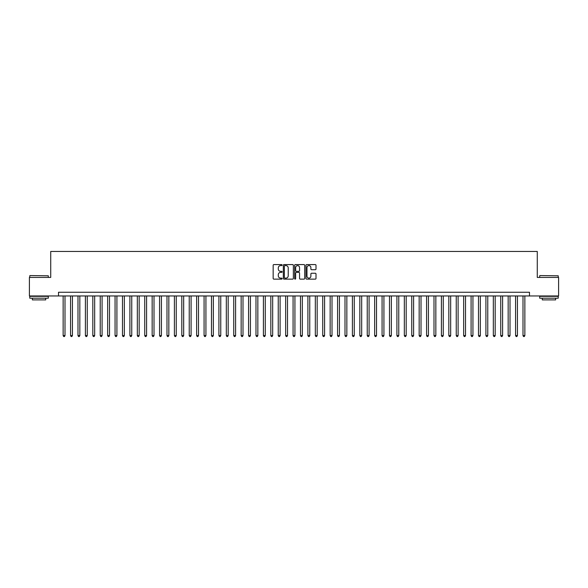 <?xml version="1.0" encoding="UTF-8"?>
<svg xmlns="http://www.w3.org/2000/svg" width="588" height="588" viewBox="0 0 588 588"><rect width="100%" height="100%" fill="white"/><g stroke="black" fill="none" stroke-linecap="round" stroke-linejoin="round"><path stroke-width="0.88" d="M282.13 265.092A0.507 0.507 0 0 0 281.623 264.578L273.89 264.578A0.728 0.728 0 0 0 273.163 265.306L273.163 278.411A0.728 0.728 0 0 0 273.89 279.138L281.623 279.138A0.507 0.507 0 0 0 282.13 278.631A0.507 0.507 0 0 0 281.623 278.124L280.623 278.124A2.33 2.33 0 0 1 278.293 275.794L278.293 274.699A2.33 2.33 0 0 1 280.623 272.369L281.623 272.369A0.507 0.507 0 0 0 282.13 271.862A0.507 0.507 0 0 0 281.623 271.347L280.623 271.347A2.33 2.33 0 0 1 278.293 269.025L278.293 267.93A2.33 2.33 0 0 1 280.623 265.6L281.623 265.6A0.507 0.507 0 0 0 282.13 265.092M315.278 269.716A0.728 0.728 0 0 0 316.006 268.988L316.006 265.306A0.728 0.728 0 0 0 315.278 264.578L306.686 264.578A0.728 0.728 0 0 0 305.958 265.306L305.958 278.411A0.728 0.728 0 0 0 306.686 279.138L315.278 279.138A0.728 0.728 0 0 0 316.006 278.411L316.006 273.971A0.728 0.728 0 0 0 315.278 273.244L311.603 273.244A0.728 0.728 0 0 0 310.876 273.971L310.876 276.176A1.948 1.948 0 0 1 308.928 278.124A1.948 1.948 0 0 1 306.98 276.176L306.98 267.547A1.948 1.948 0 0 1 308.928 265.6A1.948 1.948 0 0 1 310.876 267.547L310.876 268.988A0.728 0.728 0 0 0 311.603 269.716L315.278 269.716M58.513 295.962L29.4 295.962L29.4 277.426L50.722 277.426L50.722 251.466L537.278 251.466L537.278 277.426L558.6 277.426L558.6 295.962L529.487 295.962L529.487 292.258L58.513 292.258L58.513 295.962L529.487 295.962M293.361 265.306A0.728 0.728 0 0 0 292.633 264.578L284.041 264.578A0.728 0.728 0 0 0 283.313 265.306L283.313 278.411A0.728 0.728 0 0 0 284.041 279.138L292.633 279.138A0.728 0.728 0 0 0 293.361 278.411L293.361 265.306M295.367 264.578L303.959 264.578A0.728 0.728 0 0 1 304.687 265.306L304.687 278.411A0.728 0.728 0 0 1 303.959 279.138L300.277 279.138A0.728 0.728 0 0 1 299.549 278.411L299.549 273.097A0.728 0.728 0 0 0 298.822 272.369L296.381 272.369A0.728 0.728 0 0 0 295.654 273.097L295.654 278.631A0.507 0.507 0 0 1 295.147 279.138A0.507 0.507 0 0 1 294.639 278.631L294.639 265.306A0.728 0.728 0 0 1 295.367 264.578M284.842 265.6A0.507 0.507 0 0 0 284.335 266.107L284.335 277.609A0.507 0.507 0 0 0 284.842 278.124L285.9 278.124A2.33 2.33 0 0 0 288.23 275.794L288.23 267.93A2.33 2.33 0 0 0 285.9 265.6L284.842 265.6M299.549 267.584A1.948 1.948 0 0 0 297.601 265.636A1.948 1.948 0 0 0 295.654 267.584L295.654 270.62A0.728 0.728 0 0 0 296.381 271.347L298.822 271.347A0.728 0.728 0 0 0 299.549 270.62L299.549 267.584M63.144 295.962L63.144 335.572L65.003 335.572L65.003 295.962M65.003 335.572L64.445 336.534L63.702 336.534L63.144 335.572M29.995 275.566L48.312 275.794L29.995 275.566M39.043 298.19L29.767 298.19L29.767 296.337L48.312 296.337L48.312 298.19L39.043 298.19M45.717 298.19L45.717 299.895L32.369 299.895L32.369 298.19M539.909 275.566L558.232 275.794L539.909 275.566M548.957 298.19L539.688 298.19L539.688 296.337L558.232 296.337L558.232 298.19L548.957 298.19M555.631 298.19L555.631 299.895L542.283 299.895L542.283 298.19M70.567 295.962L70.567 335.572L72.42 335.572L72.42 295.962M72.42 335.572L71.861 336.534L71.119 336.534L70.567 335.572M77.983 295.962L77.983 335.572L79.836 335.572L79.836 295.962M79.836 335.572L79.277 336.534L78.535 336.534L77.983 335.572M85.4 295.962L85.4 335.572L87.252 335.572L87.252 295.962M87.252 335.572L86.693 336.534L85.951 336.534L85.4 335.572M92.816 295.962L92.816 335.572L94.668 335.572L94.668 295.962M94.668 335.572L94.109 336.534L93.374 336.534L92.816 335.572M100.232 295.962L100.232 335.572L102.084 335.572L102.084 295.962M102.084 335.572L101.533 336.534L100.791 336.534L100.232 335.572M107.648 295.962L107.648 335.572L109.5 335.572L109.5 295.962M109.5 335.572L108.949 336.534L108.207 336.534L107.648 335.572M115.064 295.962L115.064 335.572L116.916 335.572L116.916 295.962M116.916 335.572L116.365 336.534L115.623 336.534L115.064 335.572M122.48 295.962L122.48 335.572L124.34 335.572L124.34 295.962M124.34 335.572L123.781 336.534L123.039 336.534L122.48 335.572M129.897 295.962L129.897 335.572L131.756 335.572L131.756 295.962M131.756 335.572L131.197 336.534L130.455 336.534L129.897 335.572M137.32 295.962L137.32 335.572L139.172 335.572L139.172 295.962M139.172 335.572L138.614 336.534L137.871 336.534L137.32 335.572M144.736 295.962L144.736 335.572L146.588 335.572L146.588 295.962M146.588 335.572L146.03 336.534L145.287 336.534L144.736 335.572M152.152 295.962L152.152 335.572L154.005 335.572L154.005 295.962M154.005 335.572L153.446 336.534L152.704 336.534L152.152 335.572M159.569 295.962L159.569 335.572L161.421 335.572L161.421 295.962M161.421 335.572L160.862 336.534L160.127 336.534L159.569 335.572M166.985 295.962L166.985 335.572L168.837 335.572L168.837 295.962M168.837 335.572L168.286 336.534L167.543 336.534L166.985 335.572M174.401 295.962L174.401 335.572L176.253 335.572L176.253 295.962M176.253 335.572L175.702 336.534L174.959 336.534L174.401 335.572M181.817 295.962L181.817 335.572L183.669 335.572L183.669 295.962M183.669 335.572L183.118 336.534L182.376 336.534L181.817 335.572M189.233 295.962L189.233 335.572L191.093 335.572L191.093 295.962M191.093 335.572L190.534 336.534L189.792 336.534L189.233 335.572M196.649 295.962L196.649 335.572L198.509 335.572L198.509 295.962M198.509 335.572L197.95 336.534L197.208 336.534L196.649 335.572M204.073 295.962L204.073 335.572L205.925 335.572L205.925 295.962M205.925 335.572L205.366 336.534L204.624 336.534L204.073 335.572M211.489 295.962L211.489 335.572L213.341 335.572L213.341 295.962M213.341 335.572L212.782 336.534L212.04 336.534L211.489 335.572M218.905 295.962L218.905 335.572L220.757 335.572L220.757 295.962M220.757 335.572L220.199 336.534L219.456 336.534L218.905 335.572M226.321 295.962L226.321 335.572L228.173 335.572L228.173 295.962M228.173 335.572L227.615 336.534L226.88 336.534L226.321 335.572M233.737 295.962L233.737 335.572L235.59 335.572L235.59 295.962M235.59 335.572L235.038 336.534L234.296 336.534L233.737 335.572M241.154 295.962L241.154 335.572L243.006 335.572L243.006 295.962M243.006 335.572L242.454 336.534L241.712 336.534L241.154 335.572M248.57 295.962L248.57 335.572L250.422 335.572L250.422 295.962M250.422 335.572L249.871 336.534L249.128 336.534L248.57 335.572M255.986 295.962L255.986 335.572L257.845 335.572L257.845 295.962M257.845 335.572L257.287 336.534L256.544 336.534L255.986 335.572M263.402 295.962L263.402 335.572L265.261 335.572L265.261 295.962M265.261 335.572L264.703 336.534L263.961 336.534L263.402 335.572M270.825 295.962L270.825 335.572L272.678 335.572L272.678 295.962M272.678 335.572L272.119 336.534L271.377 336.534L270.825 335.572M278.242 295.962L278.242 335.572L280.094 335.572L280.094 295.962M280.094 335.572L279.535 336.534L278.793 336.534L278.242 335.572M285.658 295.962L285.658 335.572L287.51 335.572L287.51 295.962M287.51 335.572L286.951 336.534L286.209 336.534L285.658 335.572M293.074 295.962L293.074 335.572L294.926 335.572L294.926 295.962M294.926 335.572L294.368 336.534L293.632 336.534L293.074 335.572M300.49 295.962L300.49 335.572L302.342 335.572L302.342 295.962M302.342 335.572L301.791 336.534L301.049 336.534L300.49 335.572M307.906 295.962L307.906 335.572L309.758 335.572L309.758 295.962M309.758 335.572L309.207 336.534L308.465 336.534L307.906 335.572M315.322 295.962L315.322 335.572L317.175 335.572L317.175 295.962M317.175 335.572L316.623 336.534L315.881 336.534L315.322 335.572M322.738 295.962L322.738 335.572L324.598 335.572L324.598 295.962M324.598 335.572L324.039 336.534L323.297 336.534L322.738 335.572M330.155 295.962L330.155 335.572L332.014 335.572L332.014 295.962M332.014 335.572L331.456 336.534L330.713 336.534L330.155 335.572M337.578 295.962L337.578 335.572L339.43 335.572L339.43 295.962M339.43 335.572L338.872 336.534L338.129 336.534L337.578 335.572M344.994 295.962L344.994 335.572L346.846 335.572L346.846 295.962M346.846 335.572L346.288 336.534L345.546 336.534L344.994 335.572M352.41 295.962L352.41 335.572L354.263 335.572L354.263 295.962M354.263 335.572L353.704 336.534L352.962 336.534L352.41 335.572M359.827 295.962L359.827 335.572L361.679 335.572L361.679 295.962M361.679 335.572L361.12 336.534L360.385 336.534L359.827 335.572M367.243 295.962L367.243 335.572L369.095 335.572L369.095 295.962M369.095 335.572L368.544 336.534L367.801 336.534L367.243 335.572M374.659 295.962L374.659 335.572L376.511 335.572L376.511 295.962M376.511 335.572L375.96 336.534L375.217 336.534L374.659 335.572M382.075 295.962L382.075 335.572L383.927 335.572L383.927 295.962M383.927 335.572L383.376 336.534L382.634 336.534L382.075 335.572M389.491 295.962L389.491 335.572L391.351 335.572L391.351 295.962M391.351 335.572L390.792 336.534L390.05 336.534L389.491 335.572M396.907 295.962L396.907 335.572L398.767 335.572L398.767 295.962M398.767 335.572L398.208 336.534L397.466 336.534L396.907 335.572M404.331 295.962L404.331 335.572L406.183 335.572L406.183 295.962M406.183 335.572L405.624 336.534L404.882 336.534L404.331 335.572M411.747 295.962L411.747 335.572L413.599 335.572L413.599 295.962M413.599 335.572L413.041 336.534L412.298 336.534L411.747 335.572M419.163 295.962L419.163 335.572L421.015 335.572L421.015 295.962M421.015 335.572L420.457 336.534L419.714 336.534L419.163 335.572M426.579 295.962L426.579 335.572L428.431 335.572L428.431 295.962M428.431 335.572L427.873 336.534L427.138 336.534L426.579 335.572M433.995 295.962L433.995 335.572L435.848 335.572L435.848 295.962M435.848 335.572L435.296 336.534L434.554 336.534L433.995 335.572M441.412 295.962L441.412 335.572L443.264 335.572L443.264 295.962M443.264 335.572L442.713 336.534L441.97 336.534L441.412 335.572M448.828 295.962L448.828 335.572L450.68 335.572L450.68 295.962M450.68 335.572L450.129 336.534L449.386 336.534L448.828 335.572M456.244 295.962L456.244 335.572L458.103 335.572L458.103 295.962M458.103 335.572L457.545 336.534L456.803 336.534L456.244 335.572M463.66 295.962L463.66 335.572L465.52 335.572L465.52 295.962M465.52 335.572L464.961 336.534L464.219 336.534L463.66 335.572M471.084 295.962L471.084 335.572L472.936 335.572L472.936 295.962M472.936 335.572L472.377 336.534L471.635 336.534L471.084 335.572M478.5 295.962L478.5 335.572L480.352 335.572L480.352 295.962M480.352 335.572L479.793 336.534L479.051 336.534L478.5 335.572M485.916 295.962L485.916 335.572L487.768 335.572L487.768 295.962M487.768 335.572L487.209 336.534L486.467 336.534L485.916 335.572M493.332 295.962L493.332 335.572L495.184 335.572L495.184 295.962M495.184 335.572L494.626 336.534L493.891 336.534L493.332 335.572M500.748 295.962L500.748 335.572L502.6 335.572L502.6 295.962M502.6 335.572L502.049 336.534L501.307 336.534L500.748 335.572M508.164 295.962L508.164 335.572L510.016 335.572L510.016 295.962M510.016 335.572L509.465 336.534L508.723 336.534L508.164 335.572M515.58 295.962L515.58 335.572L517.433 335.572L517.433 295.962M517.433 335.572L516.881 336.534L516.139 336.534L515.58 335.572M522.997 295.962L522.997 335.572L524.856 335.572L524.856 295.962M524.856 335.572L524.298 336.534L523.555 336.534L522.997 335.572M29.767 277.426L29.767 275.794M34.001 296.337L34.001 295.962M44.085 296.337L44.085 295.962M48.312 277.426L48.312 275.794M539.688 277.426L539.688 275.794M543.915 296.337L543.915 295.962M553.999 296.337L553.999 295.962M558.232 277.426L558.232 275.794"/></g></svg>

